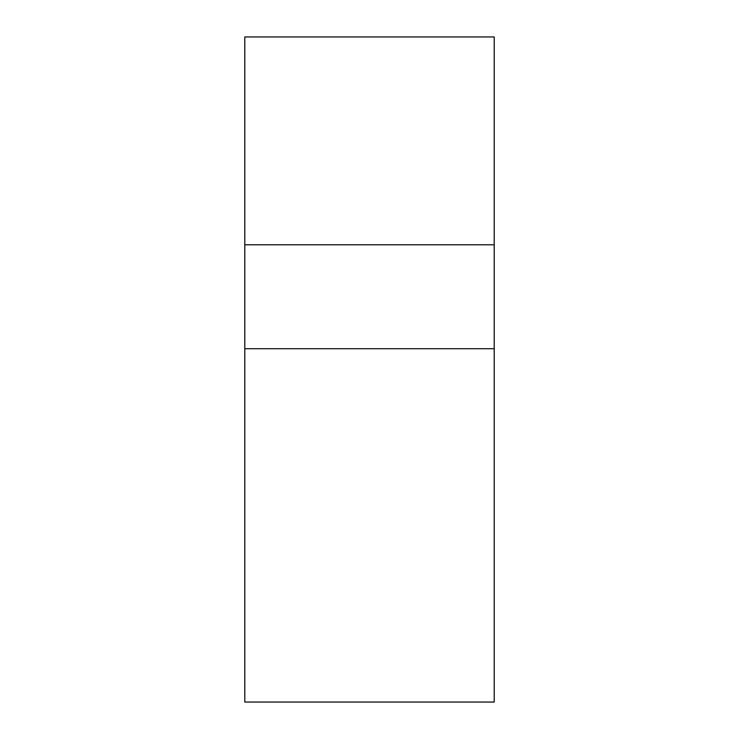 <?xml version="1.0" encoding="UTF-8"?>
<svg xmlns="http://www.w3.org/2000/svg" width="739" height="739" viewBox="0 0 739 739"><rect width="100%" height="100%" fill="white"/><g stroke="black" fill="none" stroke-linecap="round" stroke-linejoin="round"><path stroke-width="1.11" d="M494.206 348.716L494.206 36.95L244.794 36.95L244.794 702.05L494.206 702.05L494.206 348.716L244.794 348.716M494.206 244.794L244.794 244.794"/></g></svg>
